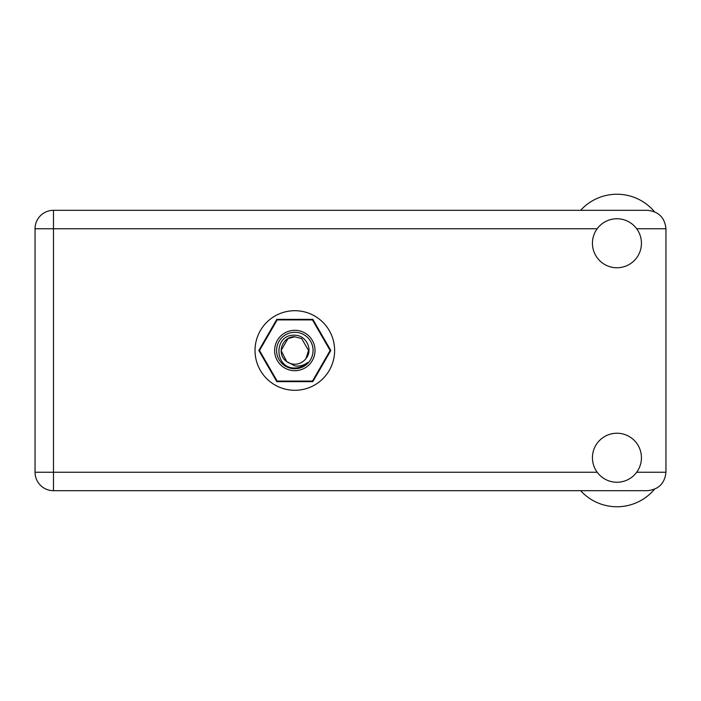 <?xml version="1.0" encoding="UTF-8"?>
<svg xmlns="http://www.w3.org/2000/svg" width="701" height="701" viewBox="0 0 701 701"><rect width="100%" height="100%" fill="white"/><g stroke="black" fill="none" stroke-linecap="round" stroke-linejoin="round"><path stroke-width="1.05" d="M330.819 350.5L312.821 319.332L276.825 319.332L258.827 350.5L276.825 381.668L312.821 381.668L330.819 350.5M580.638 210.318A49.017 49.017 0 0 1 654.401 211.649M616.933 482.244A24.509 24.509 0 0 0 641.441 457.744A24.509 24.509 0 0 0 616.933 433.236A24.509 24.509 0 0 0 592.433 457.744A24.509 24.509 0 0 0 616.933 482.244M616.933 267.764A24.509 24.509 0 0 0 641.441 243.256A24.509 24.509 0 0 0 616.933 218.756A24.509 24.509 0 0 0 592.433 243.256A24.509 24.509 0 0 0 616.933 267.764M294.823 310.701A39.799 39.799 0 0 0 255.024 350.5A39.799 39.799 0 0 0 294.823 390.299A39.799 39.799 0 0 0 334.622 350.5A39.799 39.799 0 0 0 294.823 310.701M597.182 228.754L53.478 228.754L53.478 472.246L35.05 472.246A18.428 18.428 0 0 0 53.478 490.682A18.428 18.428 0 0 1 35.05 472.246L35.05 228.754A18.428 18.428 0 0 1 53.478 210.318L647.522 210.318C658.633 211.492 664.776 217.634 665.95 228.754L665.95 472.246C664.776 483.366 658.633 489.508 647.522 490.682L53.478 490.682L53.478 472.246L597.182 472.246M654.401 489.351A49.017 49.017 0 0 1 580.638 490.682M294.823 370.698A20.198 20.198 0 0 1 274.626 350.5A20.198 20.198 0 0 1 294.823 330.302A20.198 20.198 0 0 1 315.012 350.5A20.198 20.198 0 0 1 294.823 370.698M294.823 368.735A18.235 18.235 0 0 1 276.588 350.5A18.235 18.235 0 0 1 294.823 332.265A18.235 18.235 0 0 1 313.058 350.5A18.235 18.235 0 0 1 294.823 368.735M287.962 338.618L294.823 336.778L287.962 338.618L281.101 350.5L286.674 361.541L281.101 350.5L287.962 338.618L294.823 336.778L287.962 338.618L281.101 350.5L286.674 361.541L294.823 365.878C299.546 366.597 303.805 365.458 307.599 362.478C304.208 365.966 300.081 367.806 295.217 368.007L294.823 367.999C273.863 368.638 273.46 333.79 294.823 335.227C306.083 335.087 313.505 349.834 305.96 358.518A13.722 13.722 0 0 1 286.674 361.541C275.949 354.461 282.117 336.077 294.823 336.778L301.684 338.618L308.545 350.5L305.96 358.518L308.545 350.5L301.684 338.618L294.823 336.778L301.684 338.618M286.674 361.541L281.101 350.5L287.962 338.618L294.823 336.778L301.684 338.618L308.545 350.5L305.96 358.518L308.545 350.5L301.684 338.618L294.823 336.778L301.684 338.618L308.545 350.5L305.96 358.518L308.545 350.5L301.684 338.618L294.823 336.778L287.962 338.618L281.101 350.5L286.674 361.541L281.101 350.5L287.962 338.618L293.833 336.813M312.427 319.919A35.287 35.287 0 0 1 312.506 319.963L330.11 350.456A35.287 35.287 0 0 1 330.11 350.544L312.506 381.037A35.287 35.287 0 0 1 312.427 381.081L277.219 381.081A35.287 35.287 0 0 1 277.14 381.037L259.528 350.544A35.287 35.287 0 0 1 259.528 350.456L277.14 319.963A35.287 35.287 0 0 1 277.219 319.919L312.427 319.919M636.683 472.246L665.95 472.246M665.95 228.754L636.683 228.754M35.05 228.754L53.478 228.754L53.478 210.318"/></g></svg>
